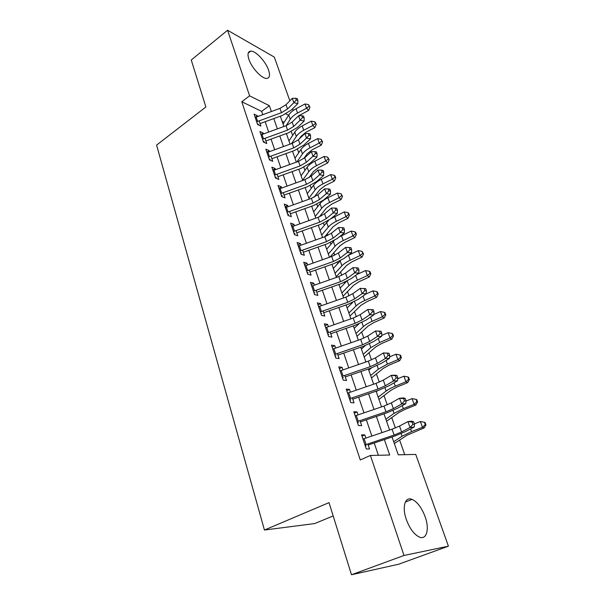 <?xml version="1.0" encoding="UTF-8"?>
<svg xmlns="http://www.w3.org/2000/svg" width="605" height="605" viewBox="0 0 605 605"><rect width="100%" height="100%" fill="white"/><g stroke="black" fill="none" stroke-linecap="round" stroke-linejoin="round"><path stroke-width="0.91" d="M406.288 519.415C401.803 506.831 405.108 496.281 412.058 499.367C417.337 501.9 421.693 507.678 425.126 516.723C429.686 529.08 426.669 540.431 419.235 536.998C413.971 534.328 409.653 528.467 406.288 519.415M248.889 59.275C247.301 54.185 247.914 51.47 250.72 51.13C255.582 50.623 265.769 61.544 268.575 70.112C270.269 75.33 269.633 78.105 266.692 78.423C261.904 78.862 251.635 67.896 248.889 59.275M333.173 515.929L314.736 523.559L264.438 530.04L156.589 145.094L205.881 106.979L191.256 60.008L227.578 30.25L274.292 57.089L289.855 100.808M292.684 108.749L293.289 110.458M404.745 454.673L399.625 440.069M395.375 427.977L391.73 417.601M387.245 404.821L383.993 395.564M379.282 382.141L376.408 373.966M371.478 359.922L368.974 352.776M363.832 338.15L361.677 332.001M356.337 316.801L354.515 311.613M351.656 303.46L351.482 302.961M348.987 295.875L347.489 291.61M344.6 283.374L344.275 282.452M341.787 275.351L340.6 271.978M337.681 263.659L337.212 262.336M334.716 255.219L333.831 252.709M330.89 244.314L330.285 242.597M327.781 235.481L327.192 233.787M324.22 225.325L323.486 223.23M320.983 216.106L320.665 215.214M317.67 206.683L316.808 204.218M311.242 188.374L310.259 185.561M304.935 170.398L303.823 167.252M298.734 152.732L297.509 149.261M292.638 135.384L291.308 131.603M392.04 436.984L398.256 454.824L415.741 454.423L448.411 546.179L404.004 555.466L370.411 455.452L389.696 455.013L384.372 439.578M404.004 555.466L351.482 574.75L398.612 564.238L448.411 546.179M365.866 438.073L364.807 434.904L361.563 434.866L366.29 448.97L369.526 448.933L367.848 443.941M358.062 414.879L357.063 411.907L353.812 411.74L358.44 425.557L361.692 425.648L359.998 420.626M350.416 392.153L349.486 389.37L346.219 389.083L350.756 402.62L354.016 402.839L352.314 397.787M342.929 369.889L342.052 367.288L338.785 366.88L343.224 380.144L346.491 380.484L344.782 375.41M335.586 348.072L334.769 345.637L331.487 345.122L335.851 358.122L339.118 358.576L337.409 353.479M328.386 326.677L327.623 324.416L324.34 323.788L328.613 336.539L331.895 337.098L330.171 331.986M321.331 305.707L320.62 303.604L317.338 302.871L321.527 315.371L324.809 316.044L323.078 310.909M314.411 285.137L313.753 283.193L310.463 282.361L314.57 294.62L317.859 295.391L316.128 290.241M307.62 264.967L307.015 263.167L303.725 262.245L307.748 274.269L311.046 275.139L309.306 269.974M300.965 245.176L300.405 243.528L297.108 242.507L301.063 254.304L304.36 255.265L302.613 250.092M294.431 225.756L293.917 224.243L290.619 223.139L294.499 234.717L297.796 235.768L296.049 230.581M288.018 206.706L287.556 205.322L284.252 204.135L288.063 215.493L291.36 216.635L289.606 211.432M281.726 187.996L281.302 186.748L278.005 185.478L281.741 196.633L285.038 197.858L283.284 192.64M275.547 169.634L275.169 168.515L271.864 167.161L275.532 178.112L278.837 179.413L277.082 174.195M269.475 151.605L269.142 150.607L265.837 149.178L269.444 159.932L272.742 161.316L270.987 156.082M263.523 133.902L263.22 133.017L259.923 131.519L263.462 142.077L266.76 143.536L264.998 138.303M284.161 122.278L282.096 121.28M262.767 114.655L261.647 111.373L241.788 101.746L360.285 459.959L370.411 455.452M378.382 455.27L374.223 443.004M371.856 436.039L366.358 419.847M363.991 412.86L358.652 397.152M356.277 390.149L351.104 374.911M348.722 367.893L343.708 353.116M341.318 346.083L336.456 331.744M334.066 324.704L329.339 310.796M326.95 303.74L322.367 290.241M319.969 283.185L315.523 270.087M313.125 263.024L308.815 250.311M306.41 243.248L302.228 230.913M299.823 223.842L295.762 211.871M293.365 204.792L289.417 193.177M287.02 186.098L283.185 174.822M280.788 167.751L277.067 156.801M274.67 149.73L271.063 139.105M268.665 132.034L265.164 121.718M257.67 116.515L257.412 115.744L254.115 114.171L257.586 124.547L260.884 126.067L259.121 120.834M351.482 574.75L329.037 502.626L264.438 530.04M241.788 101.746L249.608 95.832L227.578 30.25M271.373 111.517L269.361 105.678L249.608 95.832M381.974 432.613L376.401 416.429M373.996 409.449L368.589 393.757M366.184 386.761L360.935 371.53M358.523 364.52L353.433 349.758M351.013 342.732L346.083 328.402M343.655 321.368L338.868 307.469M336.44 300.428L331.797 286.936M329.37 279.888L324.862 266.805M322.435 259.749L318.056 247.044M315.621 239.988L311.378 227.662M308.943 220.598L304.829 208.634M302.394 201.571L298.394 189.962M295.958 182.892L292.079 171.623M289.644 164.56L285.878 153.625M283.442 146.561L279.79 135.944M277.355 128.88L273.808 118.572M280.334 116.198L283.919 126.498M286.377 133.554L290.067 144.164M292.525 151.22L296.337 162.148M298.794 169.211L302.712 180.471M305.17 187.535L309.215 199.136M311.673 206.192L315.833 218.148M318.291 225.204L322.578 237.523M325.036 244.579L329.46 257.269M331.911 264.325L336.471 277.4M338.921 284.448L343.617 297.925M346.068 304.958L350.908 318.85M353.35 325.883L358.341 340.199M360.784 347.217L365.919 361.979M368.362 368.982L373.663 384.198M376.098 391.185L381.558 406.878M383.986 413.85L389.62 430.026M288.6 115.268L285.893 113.914M261.647 111.373L269.361 105.678M255.189 117.378L257.412 115.744M260.967 134.643L263.22 133.017M266.858 152.218L269.142 150.607M272.855 170.111L275.169 168.515M278.958 188.329L281.302 186.748M285.174 206.88L287.556 205.322M291.504 225.786L293.917 224.243M297.962 245.04L300.405 243.528M304.534 264.665L307.015 263.167M311.235 284.668L313.753 283.193M318.071 305.056L320.62 303.604M325.036 325.845L327.623 324.416M332.137 347.043L334.769 345.637M339.382 368.664L342.052 367.288M346.771 390.724L349.486 389.37M354.311 413.23L357.063 411.907M362.009 436.197L364.807 434.904M255.212 117.453L279.956 108.393L285.999 104.688L292.298 98.365L293.849 102.691L296.276 99.991L297.864 100.377L297.244 98.645L295.656 98.26L296.276 99.991M256.656 121.771L281.469 112.696L287.526 108.998L293.849 102.691L297.826 103.644L291.497 109.921L282.444 115.434L260.044 123.579M257.314 123.73L258.358 124.214M297.826 103.644L297.864 100.377M295.656 98.26L292.298 98.365M294.597 119.654L298.439 115.903M298.59 115.805L308.633 110.412L306.561 108.219L297.584 113.014C294.234 114.829 291.791 116.916 290.241 119.283L286.15 125.689M309.117 106.321L309.941 107.198L308.497 104.612L309.117 106.321L306.561 108.219L305.011 103.954L296.057 108.749C292.722 110.564 290.287 112.659 288.744 115.033L283.057 124.025M305.011 103.954L308.497 104.612M309.941 107.198L308.633 110.412M261.035 134.847L286.021 125.734L292.139 122.051L298.537 115.805L300.118 120.221L302.568 117.491L304.164 117.854L303.529 116.092L301.933 115.729L302.568 117.491M262.51 139.241L287.556 130.12L293.69 126.445L300.118 120.221L304.111 121.106L297.675 127.3L288.509 132.782L265.898 140.973M263.152 141.154L264.196 141.615M304.111 121.106L304.164 117.854M301.933 115.729L298.537 115.805M266.971 152.558L292.192 143.393L298.386 139.732L304.89 133.576L306.501 138.069L308.974 135.316L310.577 135.649L309.926 133.856L308.331 133.516L308.974 135.316M268.469 157.035L293.75 147.862L299.959 144.209L306.501 138.069L310.501 138.893L303.96 144.996L294.68 150.441L271.857 158.684M269.089 158.888L270.14 159.327M310.501 138.893L310.577 135.649M308.331 133.516L304.89 133.576M273.014 170.587L298.477 161.376L304.746 157.746L311.363 151.666L313.004 156.241L315.5 153.473L317.103 153.783L316.445 151.953L314.842 151.643L315.5 153.473M274.541 175.147L300.065 165.929L306.357 162.299L313.004 156.241L317.012 156.998L310.357 163.025L300.965 168.432L277.929 176.713M275.146 176.947L276.19 177.356M317.012 156.998L317.103 153.783M314.842 151.643L311.363 151.666M279.17 188.957L304.875 179.693L311.227 176.085L317.958 170.103L319.629 174.762L322.155 171.971L323.758 172.251L323.093 170.383L321.482 170.103L322.155 171.971M280.72 193.6L306.501 184.328L312.861 180.729L319.629 174.762L323.652 175.45L316.884 181.379L307.363 186.748L284.108 195.075M281.302 195.332L282.346 195.725M323.652 175.45L323.758 172.251M321.482 170.103L317.958 170.103M299.218 138.946L300.889 136.458L305.85 132.344L314.895 127.602L312.838 125.485L303.748 130.257C300.367 132.071 297.887 134.136 296.306 136.458L291.534 143.635M315.402 123.541L316.218 124.396L315.591 122.664L314.766 121.809L315.402 123.541L312.838 125.485L311.257 121.136L302.197 125.916C298.825 127.731 296.352 129.803 294.779 132.132L288.963 140.98M311.257 121.136L314.766 121.809M316.218 124.396L314.895 127.602M303.869 158.487L307.083 153.889L312.12 149.828L321.263 145.102L319.221 143.06L310.032 147.817C306.614 149.617 304.088 151.658 302.47 153.942L296.942 161.936M321.799 141.078L322.616 141.903L321.157 139.309L321.799 141.078L319.221 143.06L317.61 138.636L308.452 143.4C305.041 145.2 302.53 147.249 300.919 149.541L294.968 158.23M317.61 138.636L321.157 139.309M322.616 141.903L321.263 145.102M308.89 177.794L313.382 171.631L318.495 167.623L327.751 162.919L325.724 160.96L316.43 165.694C312.966 167.487 310.41 169.506 308.754 171.744L302.629 180.222M328.318 158.933L329.128 159.728L327.66 157.134L328.318 158.933L325.724 160.96L324.083 156.453L314.819 161.195C311.363 162.987 308.815 165.014 307.174 167.26L301.078 175.783M324.083 156.453L327.66 157.134M329.128 159.728L327.751 162.919M314.086 197.207L319.803 189.705L324.991 185.743L334.353 181.061L332.342 179.186L322.941 183.897C319.44 185.682 316.838 187.671 315.144 189.864L308.875 198.175M334.958 177.114L335.752 177.878L335.087 176.047L334.285 175.284L334.958 177.114L332.342 179.186L330.678 174.595L321.3 179.314C317.806 181.099 315.22 183.096 313.534 185.304L307.302 193.653M330.678 174.595L334.285 175.284M335.752 177.878L334.353 181.061M285.431 207.659L311.401 198.349L317.829 194.772L324.681 188.881L326.375 193.63L328.923 190.817L330.542 191.067L329.854 189.168L328.243 188.911L328.923 190.817M287.02 212.393L313.05 203.068L319.493 199.499L326.375 193.63L330.406 194.243L323.524 200.081L313.889 205.405L290.4 213.777M287.579 214.064L288.623 214.427M330.406 194.243L330.542 191.067M328.243 188.911L324.681 188.881M319.364 216.847L326.337 208.105L331.608 204.203L341.076 199.544L339.087 197.752L329.574 202.441C326.027 204.21 323.388 206.176 321.656 208.324L315.243 216.446M341.712 195.634L342.506 196.36L341.031 193.766L341.712 195.634L339.087 197.752L337.393 193.078L327.902 197.767C324.371 199.544 321.739 201.518 320.015 203.673L313.64 211.848M337.393 193.078L341.031 193.766M342.506 196.36L341.076 199.544M291.822 226.724L318.041 217.361L324.552 213.815L331.525 208.022L333.257 212.862L335.828 210.018L337.446 210.237L336.751 208.309L335.132 208.082L335.828 210.018M293.433 231.541L319.72 222.171L326.254 218.624L333.257 212.862L337.295 213.399L330.292 219.131L320.529 224.41L296.813 232.834M293.977 233.152L295.021 233.485M337.295 213.399L337.446 210.237M335.132 208.082L331.525 208.022M324.704 236.767L332.992 226.845L338.346 223.003L347.928 218.367L345.962 216.658L336.327 221.324C332.742 223.086 330.065 225.022 328.288 227.117L321.724 235.058M348.601 214.503L349.38 215.191L348.692 213.293L347.905 212.597L348.601 214.503L345.962 216.658L344.23 211.901L330.542 218.927M328.651 220.356L320.09 230.376M344.23 211.901L347.905 212.597M349.38 215.191L347.928 218.367M298.325 246.144L324.809 236.729L331.404 233.212L338.505 227.525L340.267 232.464L342.869 229.597L344.487 229.787L343.776 227.813L342.158 227.624L342.869 229.597M299.974 251.052L326.526 241.629L333.143 238.12L340.267 232.464L344.313 232.917L337.182 238.544L327.297 243.777L303.339 252.247M300.488 252.595L301.532 252.905M344.313 232.917L344.487 229.787M342.158 227.624L338.505 227.525M330.005 257.072L339.768 245.932L345.213 242.151L354.908 237.546L352.957 235.935L343.216 240.571C339.587 242.325 336.864 244.223 335.049 246.273L328.326 254.009M355.619 233.727L356.39 234.377L355.687 232.441L354.908 231.783L355.619 233.727L352.957 235.935L351.195 231.08L339.397 236.805M334.096 240.646L326.662 249.245M351.195 231.08L354.908 231.783M356.39 234.377L354.908 237.546M304.958 265.935L331.714 256.475L338.392 252.988L345.614 247.415L347.414 252.444L350.045 249.555L351.664 249.714L350.938 247.702L349.319 247.543L350.045 249.555M306.637 270.942L333.453 261.473L340.161 257.995L347.414 252.444L351.475 252.814L344.215 258.335L334.194 263.515L310.002 272.031M307.128 272.416L308.172 272.689M351.475 252.814L351.664 249.714M349.319 247.543L345.614 247.415M336.229 276.719L346.68 265.383L352.201 261.662L362.024 257.087L360.096 255.567L350.227 260.18C346.552 261.92 343.791 263.788 341.931 265.784L335.049 273.316M362.766 253.313L363.529 253.926L362.047 251.34L362.766 253.313L360.096 255.567L358.296 250.629L347.981 255.469M340.169 260.899L333.355 268.461M358.296 250.629L362.047 251.34M363.529 253.926L362.024 257.087M343.02 296.216L353.713 285.197L359.332 281.552L369.269 277.007L367.364 275.585L357.381 280.168C353.66 281.892 350.847 283.73 348.941 285.666L341.901 292.986M370.056 273.279L370.812 273.853L370.079 271.842L369.315 271.267L370.056 273.279L367.364 275.585L365.533 270.548L356.7 274.617M346.408 281.469L340.176 288.033M365.533 270.548L369.315 271.267M370.812 273.853L369.269 277.007M349.94 316.075L360.89 305.396L366.6 301.819L376.658 297.312L374.782 295.996L364.671 300.541C360.898 302.258 358.047 304.05 356.095 305.933L348.873 313.027M377.482 293.637L378.231 294.166L377.482 292.117L376.733 291.58L377.482 293.637L374.782 295.996L372.914 290.854L365.851 294.045M352.685 302.432L347.119 307.983M372.914 290.854L376.733 291.58M378.231 294.166L376.658 297.312M356.988 336.312L368.203 325.989L374.003 322.488L384.19 318.011L382.337 316.808L372.098 321.315C368.286 323.017 365.382 324.772 363.386 326.594L355.99 333.453M385.06 314.388L385.793 314.88L385.03 312.793L384.296 312.301L385.06 314.388L382.337 316.808L380.439 311.567L373.829 314.487M358.977 323.819L354.197 328.311M380.439 311.567L384.296 312.301M385.793 314.88L384.19 318.011M364.172 356.942L375.66 346.983L381.558 343.557L391.874 339.118L390.051 338.029L379.675 342.498L370.82 347.656L363.242 354.28M392.781 335.556L393.507 336.002L392.728 333.869L392.002 333.423L392.781 335.556L390.051 338.029L388.108 332.682L381.626 335.488M365.246 345.637L361.412 349.032M388.108 332.682L392.002 333.423M393.507 336.002L391.874 339.118M371.493 377.966L383.26 368.392L389.265 365.049L399.708 360.648L397.916 359.673L387.412 364.104L378.397 369.141L370.631 375.508M400.661 357.147L401.38 357.547L400.586 355.369L399.867 354.969L400.661 357.147L397.916 359.673L395.935 354.22L389.597 356.912M371.47 367.908L368.77 370.162M395.935 354.22L399.867 354.969M401.38 357.547L399.708 360.648M378.957 399.398L391.019 390.225L397.122 386.973L407.702 382.61L405.94 381.763L395.292 386.149C391.329 387.805 388.274 389.439 386.126 391.057L378.17 397.152M408.7 379.176L409.404 379.524L408.594 377.308L407.891 376.953L408.7 379.176L405.94 381.763L403.921 376.197L397.742 378.76M377.58 390.679L376.272 391.7M403.921 376.197L407.891 376.953M409.404 379.524L407.702 382.61M386.565 421.254L398.929 412.497L405.138 409.335L415.862 405.017L414.13 404.299L403.338 408.647L394.014 413.412L385.861 419.227M416.905 401.652L417.594 401.947L416.769 399.686L416.081 399.383L416.905 401.652L414.13 404.299L412.065 398.619L406.076 401.047M412.065 398.619L416.081 399.383M417.594 401.947L415.862 405.017M394.331 443.548L406.999 435.229L424.188 427.894L422.487 427.304L411.551 431.599L402.06 436.228L393.704 441.748M425.277 424.597L425.958 424.839L425.111 422.524L424.438 422.282L425.277 424.597L422.487 427.304L420.377 421.511L414.41 423.871M420.377 421.511L424.438 422.282M425.958 424.839L424.188 427.894M311.719 286.112L338.747 276.598L345.515 273.15L352.874 267.69L354.704 272.825L357.358 269.906L358.984 270.027L358.243 267.977L356.625 267.856L357.358 269.906M313.428 291.217L340.524 281.696L347.315 278.255L354.704 272.825L358.765 273.105L351.376 278.512L341.228 283.639L316.786 292.2M313.897 292.616L314.94 292.858M358.765 273.105L358.984 270.027M356.625 267.856L352.874 267.69M318.616 306.682L345.916 297.123L352.776 293.705L360.27 288.366L362.138 293.599L364.823 290.665L366.448 290.748L365.692 288.653L364.066 288.57L364.823 290.665M320.355 311.885L347.731 302.311L354.613 298.908L362.138 293.599L366.207 293.796L358.682 299.074L348.397 304.149L323.705 312.755M320.801 313.209L321.837 313.42M366.207 293.796L366.448 290.748M364.066 288.57L360.27 288.366M325.641 327.66L353.229 318.041L360.187 314.676L367.81 309.457L373.293 309.745L371.667 309.7L372.43 311.832L374.064 311.877L373.293 309.745M327.418 332.969L355.075 323.342L362.062 319.977L369.723 314.797L367.81 309.457L371.667 309.7M372.43 311.832L369.723 314.797L373.799 314.895L366.131 320.053L355.702 325.066L330.753 333.718M327.834 334.21L328.87 334.391M373.799 314.895L374.064 311.877M332.81 349.055L360.686 339.39L367.742 336.055L375.508 330.98L381.044 331.26L379.411 331.253L380.197 333.431L381.831 333.438L381.044 331.26M334.625 354.469L362.577 344.789L369.647 341.47L377.459 336.425L375.508 330.98L379.411 331.253M380.197 333.431L377.459 336.425L381.536 336.425L373.731 341.447L363.159 346.4L337.953 355.097M335.011 355.627L336.047 355.77M381.536 336.425L381.831 333.438M340.123 370.88L368.294 361.162L375.448 357.873L383.366 352.934L388.955 353.222L387.321 353.252L388.123 355.475L389.756 355.438L388.955 353.222M341.969 376.401L370.222 366.675L377.399 363.401L385.355 358.493L383.366 352.934L387.321 353.252M388.123 355.475L385.355 358.493L389.439 358.394L381.483 363.272L370.767 368.158L345.289 376.907M342.332 377.467L343.368 377.58M389.439 358.394L389.756 355.438M347.58 393.144L376.06 383.381L383.313 380.137L391.382 375.342L395.473 375.168L397.031 375.629L395.39 375.705L396.207 377.974L397.848 377.898L397.031 375.629M349.471 398.786L378.027 389L385.302 385.778L393.409 381.021L391.382 375.342L395.39 375.705M396.207 377.974L393.409 381.021L397.5 380.81L389.393 385.551L378.526 390.361L352.776 399.156M349.796 399.761L350.832 399.837M397.5 380.81L397.848 377.898M355.195 415.869L383.978 406.053L391.337 402.862L399.565 398.226L403.656 397.931L405.267 398.506L403.633 398.627L404.465 400.941L406.106 400.82L405.267 398.506M357.124 421.624L385.99 411.793L393.371 408.617L401.637 404.019L399.565 398.226L403.633 398.627M404.465 400.941L401.637 404.019L405.728 403.701L397.47 408.277L386.444 413.018L360.414 421.867M357.419 422.509L358.447 422.54M405.728 403.701L406.106 400.82M362.97 439.071L392.07 429.195L399.534 426.056L407.921 421.579L412.02 421.178L413.684 421.867L412.043 422.033L412.897 424.4L414.538 424.226L413.684 421.867M364.936 444.947L394.12 435.055L401.607 431.932L410.039 427.501L407.921 421.579L412.043 422.033M412.897 424.4L410.039 427.501L414.138 427.062L405.713 431.486L394.528 436.144L368.211 445.038M365.201 445.726L366.222 445.719M414.138 427.062L414.538 424.226M279.956 108.393L281.469 112.696M285.999 104.688L287.526 108.998M256.157 117.068L257.601 121.386M297.584 113.014L296.057 108.749M290.241 119.283L288.744 115.033M286.021 125.734L287.556 130.12M292.139 122.051L293.69 126.445M261.995 134.461L263.47 138.855M292.192 143.393L293.75 147.862M298.386 139.732L299.959 144.209M267.932 152.165L269.437 156.642M298.477 161.376L300.065 165.929M304.746 157.746L306.357 162.299M273.989 170.202L275.517 174.762M304.875 179.693L306.501 184.328M311.227 176.085L312.861 180.729M280.153 188.563L281.711 193.207M303.748 130.257L302.197 125.916M296.306 136.458L294.779 132.132M310.032 147.817L308.452 143.4M302.47 153.942L300.919 149.541M316.43 165.694L314.819 161.195M308.754 171.744L307.174 167.26M322.941 183.897L321.3 179.314M315.144 189.864L313.534 185.304M311.401 198.349L313.05 203.068M317.829 194.772L319.493 199.499M286.43 207.273L288.018 212M329.574 202.441L327.902 197.767M321.656 208.324L320.015 203.673M318.041 217.361L319.72 222.171M324.552 213.815L326.254 218.624M292.828 226.33L294.446 231.148M336.327 221.324L334.625 216.567M328.288 227.117L326.617 222.39M324.809 236.729L326.526 241.629M331.404 233.212L333.143 238.12M299.346 245.751L300.995 250.659M343.216 240.571L341.477 235.723M335.049 246.273L333.347 241.448M331.714 256.475L333.453 261.473M338.392 252.988L340.161 257.995M305.986 265.542L307.665 270.548M350.227 260.18L348.465 255.242M341.931 265.784L340.199 260.884M357.381 280.168L355.664 275.373M348.941 285.666L347.3 281.015M364.671 300.541L363.045 296.011M356.095 305.933L354.545 301.54M372.098 321.315L370.578 317.065M363.386 326.594L361.926 322.465M379.675 342.498L378.261 338.535M370.82 347.656L369.458 343.814M387.412 364.104L386.096 360.444M378.397 369.141L377.142 365.586M395.292 386.149L394.097 382.799M386.126 391.057L384.984 387.805M403.338 408.647L402.264 405.622M394.014 413.412L392.978 410.485M411.551 431.599L410.598 428.922M402.06 436.228L401.145 433.626M338.747 276.598L340.524 281.696M345.515 273.15L347.315 278.255M312.755 285.719L314.471 290.823M345.916 297.123L347.731 302.311M352.776 293.705L354.613 298.908M319.659 306.289L321.406 311.492M353.229 318.041L355.075 323.342M360.187 314.676L362.062 319.977M326.7 327.267L328.485 332.576M360.686 339.39L362.577 344.789M367.742 336.055L369.647 341.47M333.877 348.654L335.699 354.076M368.294 361.162L370.222 366.675M375.448 357.873L377.399 363.401M341.205 370.479L343.058 376.007M376.06 383.381L378.027 389M383.313 380.137L385.302 385.778M348.677 392.751L350.567 398.385M383.978 406.053L385.99 411.793M391.337 402.862L393.371 408.617M356.307 415.476L358.236 421.231M392.07 429.195L394.12 435.055M399.534 426.056L401.607 431.932M364.089 438.67L366.063 444.546M412.058 499.367L405.32 502.082M250.72 51.13L248.224 53.096"/></g></svg>

